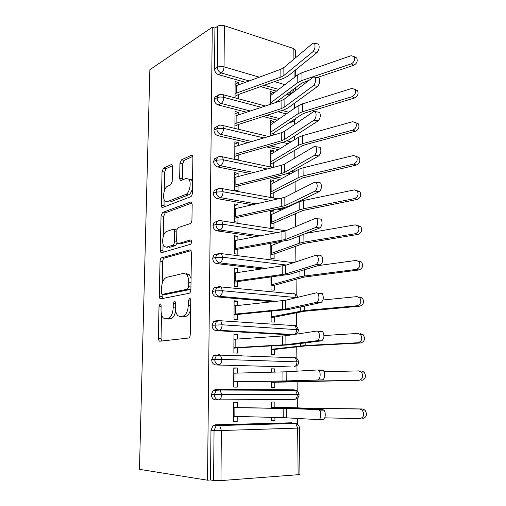 <?xml version="1.0" encoding="UTF-8"?>
<svg xmlns="http://www.w3.org/2000/svg" width="506" height="506" viewBox="0 0 506 506"><rect width="100%" height="100%" fill="white"/><g stroke="black" fill="none" stroke-linecap="round" stroke-linejoin="round"><path stroke-width="0.76" d="M160.124 303.853L159.029 306.149L158.308 338.337L159.067 340.962L159.744 341.227L188.491 338.059C189.522 337.755 190.104 336.604 190.237 334.624L190.743 300.368L190.212 298.565L189.598 298.35L188.39 300.798L188.321 305.181C187.89 311.437 186.069 315.124 182.849 316.231L180.395 316.611L177.84 315.674C176.221 313.929 175.411 311.177 175.418 307.42L175.5 303.145L174.987 301.374L174.431 301.178L173.28 303.549L173.197 307.806C172.767 313.884 171.034 317.452 167.998 318.521L165.683 318.875L163.356 318.027C161.787 316.345 161.016 313.644 161.034 309.925L161.123 305.769L160.63 304.03L160.124 303.853M172.489 166.841L171.958 164.848L171.034 164.665L163.565 168.118L162.046 171.604L161.294 205.126L161.857 207.232L162.698 207.435L190.654 196.745C191.654 196.183 192.217 194.955 192.343 193.077L192.875 157.543L192.324 155.525L191.287 155.317L181.546 159.814L179.934 163.444L179.668 178.22L180.231 180.288L181.18 180.497L185.987 178.473L188.637 179.073C191.799 181.983 189.649 193.292 185.721 194.456L167.341 201.628L165.045 201.084C162.046 198.377 163.969 187.429 167.663 186.195L170.63 184.943L172.198 181.407L172.489 166.841M207.517 480.2L139.46 469.34L149.858 69.739L212.267 27.242L207.517 480.2L210.49 479.973L213.589 480.466L214.044 430.473L210.977 430.271L210.49 479.973M161.585 257.807C160.68 258.237 160.168 259.35 160.041 261.159L159.257 296.174L159.947 298.629L160.68 298.875L189.174 293.278C190.193 292.885 190.775 291.709 190.901 289.761L191.458 252.545L190.775 250.173L189.839 249.888L161.585 257.807L164.248 258.111C163.343 258.541 162.824 259.654 162.698 261.463L162.224 283.284M160.288 250.154L161.053 215.898L162.584 212.476L190.572 202.058L191.559 202.311L192.172 204.5L191.945 219.977C191.812 221.881 191.249 223.089 190.243 223.608L178.46 227.504C177.505 227.997 176.961 229.174 176.834 231.021L176.651 241.096L177.296 243.386L178.169 243.645L190.484 239.964L191.148 240.154C191.907 241.836 191.666 243.222 190.42 244.303L161.699 252.652L160.908 252.424L160.288 250.154L162.938 250.476L163.077 244.253M239.92 355.819L241.729 355.693M220.983 480.592L298.129 474.71L297.654 428.101L221.35 430.524L220.983 480.592L213.589 480.466M299.938 474.318L298.129 474.71M243.55 389.633L243.55 390.145M294.29 103.369L294.34 108.423M294.467 120.852L294.505 124.552M294.618 136.063L294.656 139.65M294.764 150.307L294.84 158.03M294.954 169.295L294.979 171.363M295.08 181.806L295.188 192.071M295.403 213.798L295.536 226.682M295.732 246.289L295.89 261.887M296.067 279.299L296.225 294.701M296.408 312.834L296.541 326.383M296.611 333.34L296.624 334.112M296.75 346.907L296.87 358.533M296.94 365.56L296.997 371.17M297.098 381.543L297.199 391.17M297.269 398.279L297.37 407.887M297.471 418.405L297.534 424.306M293.916 59.158L293.809 48.595L224.36 25.724L224.057 66.855L259.287 77.165M212.267 27.242L214.923 28.102L217.725 26.204C219.572 25.199 221.786 25.041 224.36 25.724M293.809 48.595L295.466 50.132M243.468 424.294L243.468 424.882M271.52 417.342L271.539 420.853L274.935 420.771L271.539 420.625M324.801 417.829L359.943 418.677C363.985 417.267 364.718 414.414 362.163 410.1L359.709 409.038L305.953 408.266L271.482 407.222L271.482 408.14L271.456 402.03L274.84 402.011L274.866 407.185L308.824 408.209L362.492 408.968L364.946 410.031C367.501 414.319 366.761 417.165 362.739 418.57M233.551 421.511L237.194 421.688L233.551 421.776L233.639 402.283L237.263 402.257L237.244 407.621L233.62 407.539M237.194 421.688L237.213 416.463M274.935 420.771L274.916 417.431M214.923 28.102L214.519 68.993L217.352 67.292L217.725 26.204M249.053 80.922L221.324 72.984L218.484 74.648L245.347 82.282M260.52 86.596L276.504 91.137M286.915 94.097L288.395 94.514L291.399 93.047L289.185 92.415M218.484 74.648C216.062 73.686 214.74 71.801 214.519 68.993M210.977 430.271L213.064 425.679L215.398 424.793L291.652 422.801M292.386 422.984L293.297 423.522M291.734 93.465L288.395 94.514M250.217 110.978L221.078 103.426L218.219 104.951C215.777 104.04 214.443 102.168 214.221 99.321L215.056 96.937L217.586 95.843M292.405 121.819L288.755 123.091M218.219 104.951L246.485 112.218M263.164 116.506L277.396 120.169M273.329 93.578L273.322 92.313L270.179 91.428L270.229 104.344M238.471 84.812L238.478 82.478L235.126 81.536L235.05 97.886M238.415 98.79L238.434 94.508L235.056 96.298M251.71 141.497L220.831 134.343L217.947 135.709C215.486 134.862 214.146 132.996 213.924 130.118L214.829 127.588L217.46 126.5M217.947 135.709L247.946 142.61M266.548 146.879L278.483 149.624M273.468 122.888L273.461 121.269L270.299 120.46L270.362 135.981M273.531 135.045L273.518 133.116L301.93 114.305L305.055 112.933L354.668 97.955L352.049 96.697C355.218 94.945 356.18 92.497 354.921 89.372L351.847 88.436L302.278 103.92L298.072 105.836L270.318 125.001L270.349 132.338L270.881 132.053L270.849 124.704M238.358 114.913L238.364 112.313L234.986 111.446L234.91 128.397M238.301 129.213L238.32 124.52L234.923 126.139M253.683 172.476L220.578 165.734L217.669 166.948C215.189 166.158 213.836 164.305 213.614 161.382L214.601 158.707L217.352 157.619M217.669 166.948L249.888 173.457M270.988 177.72L279.869 179.516M273.62 152.629L273.607 150.649L270.419 149.921L270.489 166.607L273.689 167.284L273.664 162.666L302.31 145.848L305.46 144.621L355.503 131.218L352.872 130.093C356.11 128.379 357.059 125.905 355.712 122.68L352.663 121.693L302.658 135.608L298.42 137.328L270.438 154.526L270.47 161.971L271.007 161.718L270.976 154.26M238.237 145.475L238.25 142.591L234.847 141.813L234.771 159.023L238.187 159.744L238.206 154.981L234.778 156.436M256.384 203.937L220.319 197.612L217.39 198.668C214.892 197.941 213.526 196.1 213.304 193.14L214.38 190.3L217.27 189.225M217.39 198.668L252.557 204.785M277.067 209.048L281.703 209.851M273.765 182.811L273.752 180.452L270.546 179.813L270.615 196.745L273.835 197.34L273.816 192.653L302.696 177.891L356.357 165.038L353.7 164.045C357.021 162.375 357.957 159.871 356.502 156.537L353.492 155.506L303.05 167.796L298.774 169.314L270.565 184.488L270.59 192.046L271.134 191.818L271.102 184.254M238.124 176.505L238.136 173.33L234.708 172.641L234.626 190.111L238.067 190.743L238.086 185.911L234.639 187.182M260.28 235.891L220.053 230.002L217.106 230.888C214.588 230.224 213.216 228.396 212.988 225.398L214.165 222.374L219.585 220.565M217.106 230.888L256.422 236.599M270.666 210.395L270.742 227.333L273.986 227.839L273.961 223.083L303.088 210.439L357.223 199.427L354.548 198.573C357.951 196.942 358.874 194.405 357.306 190.958L354.333 189.889L303.442 200.496L299.135 201.805L270.685 214.892L270.716 222.564L271.26 222.368L271.229 214.689M271.311 210.256L273.904 210.705L270.672 211.691M273.917 213.45L273.904 210.705M238.003 208.01L238.016 204.538L234.563 203.943L234.48 221.679L237.946 222.223L237.965 217.308L234.493 218.402M266.327 268.351L219.787 262.899L216.821 263.613C214.278 263.019 212.893 261.204 212.665 258.168L213.956 254.948L216.903 253.904M216.821 263.613L262.437 268.92M270.805 243.475L270.868 258.376L274.138 258.794L274.113 253.968L303.48 243.512L358.103 234.398L355.408 233.696C358.899 232.102 359.804 229.522 358.109 225.954L355.193 224.86L306.029 233.348M274.069 244.543L274.062 242.912M237.883 240.002L237.896 236.22L234.411 235.726L234.329 253.74L237.826 254.183L237.845 249.192L234.348 250.097M276.902 301.342L219.515 296.32L216.524 296.858C213.962 296.333 212.571 294.53 212.337 291.456L213.76 288.034L216.612 286.997M216.524 296.858L272.968 301.759M356.287 269.42L304.359 276.029L299.963 276.845L270.976 284.973L270.944 277.092L270.995 289.894L274.29 290.216L274.265 285.314L303.885 277.124L358.994 269.97L356.287 269.42C359.874 267.87 360.753 265.245 358.918 261.545L356.066 260.426L318.078 265.612M237.757 272.5L237.776 268.401L234.265 268.003L234.177 286.295L237.706 286.636L237.725 281.576L234.196 282.285M291.348 334.776L293.676 334.555L219.243 330.285L216.226 330.639C213.646 330.184 212.235 328.394 212.008 325.276L213.564 321.633L216.315 320.621M217.302 320.684L217.801 320.715M216.226 330.639L290.476 334.864M357.179 305.757L304.776 310.494L271.108 316.895L271.083 311.253L271.127 321.886L274.448 322.113L274.423 317.135L304.289 311.279L359.905 306.155L357.179 305.757C360.867 304.251 361.72 301.576 359.734 297.737L356.951 296.617L322.992 300.001M237.63 305.504L237.649 301.083L234.114 300.779L234.025 319.368L237.58 319.609L237.599 314.46L234.044 314.966M291.165 366.926L215.929 364.965C213.323 364.586 211.9 362.808 211.666 359.652L213.387 355.769L216.011 354.782M290.672 357.432L291.684 357.647M215.929 364.965L290.754 366.945M358.084 342.739L305.2 345.528L271.241 349.304L271.229 345.977L271.26 354.371L274.606 354.497L274.581 349.444L304.707 345.99L360.835 342.973L358.084 342.739C361.879 341.265 362.701 338.539 360.544 334.555L357.856 333.435L323.985 335.541M274.518 336.585L271.184 336.117L271.191 336.806M237.504 339.033L237.523 334.276L233.955 334.08L233.873 352.96L237.453 353.093L237.472 347.869L233.892 348.166M215.619 399.854C212.994 399.544 211.559 397.786 211.325 394.585L213.216 390.442L215.708 389.5L294.195 389.835L295.605 390.366C296.649 391.163 297.699 390.082 299.097 394.598L297.313 394.598L295.605 390.366L220.085 390.05L218.763 389.475L216.264 390.417L214.367 394.579L297.313 394.598C297.155 397.608 296.149 399.259 294.29 399.544L215.619 399.854M290.956 389.86L292.594 390.354M359.007 380.373L305.63 381.151L271.374 382.207L271.374 381.277L271.399 387.356L274.771 387.381L274.745 382.251L359.007 380.373C362.922 378.937 363.7 376.141 361.354 371.999L358.773 370.898L324.055 371.746M274.695 372.138L274.676 368.899L271.324 368.823L271.336 372.226M237.377 373.105L237.396 368.001L233.804 367.913L233.715 387.09L237.32 387.115L237.346 381.809L233.734 381.891M211.325 394.585L214.367 394.579C214.607 397.805 216.043 399.569 218.681 399.879C220.439 399.576 221.413 397.811 221.622 394.579L220.085 390.05L213.216 390.442M274.676 368.899L271.324 369.045M237.396 368.001L233.797 368.172M263.354 356.464L261.52 356.585M274.518 336.3L271.191 336.623M237.523 334.276L233.955 334.662M237.649 301.083L234.107 301.671M237.776 268.401L234.259 269.186M237.896 236.22L234.404 237.2M238.016 204.538L234.55 205.702M273.752 180.452L270.552 181.597M238.136 173.33L234.695 174.671M273.607 150.649L270.425 151.939M238.25 142.591L234.835 144.109M273.461 121.269L270.305 122.705M238.364 112.313L234.98 114.002M273.322 92.313L270.185 93.888M238.478 82.478L235.113 84.338M211.666 359.652L221.881 359.399L298.755 361.929C298.711 363.858 297.775 365.262 295.953 366.116M212.008 325.276L222.14 324.795L298.413 329.748M212.337 291.456L215.316 290.887L222.393 290.741L296.554 297.617M212.665 258.168L215.619 257.415L222.64 257.225L286.364 265.036M212.988 225.398L215.917 224.481L222.887 224.247L278.047 232.627M213.304 193.14L216.214 192.059L223.127 191.78L271.64 200.559M292.62 204.354L293.335 204.481M213.614 161.382L216.505 160.136L223.361 159.82L267.149 168.991M287.731 173.305L290.362 173.855M213.924 130.118L216.789 128.714L223.595 128.353L263.828 137.91M282.493 142.344L288.116 143.685M214.221 99.321L217.074 97.766C218.953 96.943 221.204 96.81 223.829 97.367L261.292 107.304M278.028 111.744L286.358 113.958M167.353 318.982L165.683 318.875M175.677 310.861C174.766 315.447 173.115 318.059 170.731 318.698L168.409 319.052M181.996 316.718L180.395 316.611M190.61 309.508C189.541 313.581 187.884 315.883 185.626 316.421L183.166 316.794M161.547 314.555L161.022 338.463L161.705 341.006M191.097 250.647L164.248 258.111M161.99 294.233L162.394 298.54M161.414 292.449L161.901 294.157L162.42 294.334L187.41 289.211L188.611 286.757L188.681 282.171C188.675 278.578 187.909 275.941 186.385 274.277L183.564 273.354L166.55 277.396C163.596 278.68 161.92 282.247 161.509 288.104L161.414 292.449M164.817 294.536L162.42 294.334M190.92 288.831L190.18 289.464L165.114 294.562M191.072 278.547L189.143 274.562L186.316 273.638M163.242 236.416L163.685 216.296L161.053 215.898M191.957 203.001L165.215 212.881L163.685 216.296M180.206 243.911L191.508 240.843M166.79 231.362C162.97 232.286 161.091 243.696 164.292 246.517L166.461 247.143L172.85 245.233C173.792 244.771 174.33 243.614 174.456 241.767L174.646 231.729L174.026 229.496L173.16 229.256L166.79 231.362M167.486 247.27L166.461 247.143M177.056 243.07L175.538 245.581L169.137 247.478M176.917 230.141L175.588 229.718M162.938 250.476L163.223 252.209M167.897 201.723L167.341 201.628M192.406 188.827C191.521 192.065 190.193 194.102 188.415 194.918L169.984 202.065M192.514 181.888L191.331 179.579L188.637 179.073M192.761 156.43L184.203 160.351L182.584 163.976L182.47 179.953M164.052 199.339L164.083 206.903M172.388 165.766L166.164 168.612L164.646 172.091L164.229 191.192M271.482 407.115L274.866 407.185M318.337 409.607L286.421 408.494L233.614 407.659L233.576 416.362L283.215 417.64L318.489 419.632C320.905 420.031 321.677 412.365 319.431 410.195L318.337 409.607L322.803 409.569L323.903 410.151C326.168 412.314 325.402 419.967 322.961 419.569L318.654 419.632M322.803 409.569L286.2 408.361L237.244 407.621M361.537 371.012L364.118 372.106C366.464 376.23 365.68 379.007 361.777 380.436M271.38 382.321L274.745 382.251M360.601 333.707L363.283 334.82C365.44 338.792 364.624 341.506 360.835 342.973M230.445 355.294L230.078 355.471M227.339 355.376L227.732 355.199M248.231 355.927L246.416 356.047M249.698 356.167L251.514 356.041M271.241 349.697L274.581 349.444M359.677 297.047L362.454 298.167C364.44 301.993 363.586 304.65 359.905 306.155M271.108 317.566L274.423 317.135M358.773 261.02L361.626 262.133C363.453 265.814 362.574 268.427 358.994 269.97M270.982 285.909L274.265 285.314M317.894 379.791C320.235 379.962 321.051 372.587 318.919 370.518L317.743 369.949L286.143 371.802L286.213 380.917L322.328 379.835L290.387 380.955L237.346 381.809M317.913 369.949L322.17 370.012L323.353 370.582C325.503 372.65 324.688 380 322.328 379.835M286.143 371.802L233.778 373.2L233.734 381.764L286.213 380.917M317.306 340.677C319.824 338.596 320.184 335.554 318.407 331.55L317.161 331.013L285.865 335.731L285.934 344.694L317.306 340.677L321.702 340.816L290.077 344.814L237.472 347.869M321.55 331.177L322.803 331.715C324.599 335.712 324.232 338.742 321.702 340.816M160.832 341.044L159.89 341.208M285.865 335.731L233.936 339.292L233.892 347.717L285.934 344.694M316.731 302.272C319.185 300.09 319.571 297.092 317.894 293.271L316.592 292.772L285.599 300.26L285.669 309.071L316.731 302.272L321.089 302.506L289.774 309.28L237.599 314.46M320.937 293.037L322.252 293.537C323.948 297.338 323.555 300.33 321.089 302.506M285.599 300.26L234.088 305.909L234.05 314.207L285.669 309.071M316.168 264.543C318.559 262.266 318.97 259.306 317.388 255.669L316.029 255.22L285.333 265.378L285.403 274.043L316.168 264.543L320.488 264.878L289.476 274.328L237.725 281.576M320.342 255.574L321.708 256.023C323.302 259.654 322.898 262.608 320.488 264.878M285.333 265.378L234.24 273.05L234.202 281.216L285.403 274.043M357.881 225.6L360.797 226.694C362.486 230.249 361.588 232.817 358.103 234.398M270.849 254.727L274.113 253.968M355.408 233.696L303.948 242.121L299.59 243.158L270.849 253.538L270.818 245.745L281.867 241.564M315.617 227.491C317.945 225.119 318.375 222.197 316.889 218.718L315.478 218.333L285.074 231.065L285.137 239.591L315.617 227.491L319.9 227.915L289.185 239.952L237.845 249.192M319.754 218.775L321.171 219.161C322.67 222.634 322.246 225.549 319.9 227.915M285.074 231.065L234.392 240.692L234.354 248.737L285.137 239.591M357.128 190.749L359.968 191.837C361.537 195.272 360.62 197.802 357.223 199.427M270.723 224.006L273.961 223.083M354.548 198.573L303.543 208.757L299.223 210.009L271.26 222.368M356.452 156.468L359.152 157.556C360.601 160.883 359.671 163.375 356.357 165.038M270.602 193.735L273.816 192.653M353.7 164.045L303.145 175.917L298.863 177.385L271.134 191.818M355.769 122.756L358.337 123.837C359.684 127.057 358.741 129.517 355.503 131.218M270.476 163.9L273.664 162.666M352.872 130.093L302.752 143.603L298.508 145.273L271.007 161.718M315.074 191.091C317.351 188.624 317.787 185.734 316.389 182.407L314.934 182.09L284.821 197.315L284.884 205.702L315.074 191.091L319.318 191.597L288.894 206.138L284.688 207.441L237.965 217.308M319.172 182.615L320.64 182.938C322.05 186.259 321.607 189.143 319.318 191.597M284.821 197.315L234.537 208.839L234.499 216.758L284.884 205.702M314.536 155.317C316.762 152.774 317.211 149.902 315.896 146.721L314.403 146.474L284.568 164.102L284.631 172.356L314.536 155.317L318.748 155.911L288.61 172.869L284.442 174.387L238.086 185.911M318.603 147.088L320.108 147.335C321.443 150.516 320.987 153.375 318.748 155.911M284.568 164.102L281.494 165.279L234.683 177.461L234.645 185.259L281.551 173.488L284.631 172.356M314.011 120.169C316.18 117.537 316.648 114.698 315.409 111.643L313.878 111.472L284.321 131.427L284.378 139.548L314.011 120.169L318.185 120.839L288.331 140.13L284.195 141.863L238.206 154.981M318.154 112.098L319.59 112.338C320.842 115.387 320.374 118.221 318.185 120.839M284.321 131.427L281.273 132.755L234.828 146.563L234.79 154.241L281.33 140.839L284.378 139.548M355.067 89.6L357.527 90.663C358.786 93.781 357.831 96.21 354.668 97.955M270.356 134.495L273.518 133.116M352.049 96.697L302.373 111.794L298.16 113.667L270.881 132.053M313.492 85.615C315.617 82.908 316.092 80.087 314.922 77.159L313.366 77.07L284.075 99.271L284.138 107.259L313.492 85.615L317.635 86.368L288.053 107.911L283.955 109.846L238.32 124.52M317.749 77.684L319.071 77.93C320.254 80.859 319.773 83.673 317.635 86.368M284.075 99.271L281.058 100.751L234.967 116.127L234.929 123.692L281.108 108.701L284.138 107.259M354.358 56.976L356.73 58.019C357.9 61.043 356.939 63.452 353.846 65.236L351.246 63.851C354.345 62.055 355.313 59.638 354.137 56.602L351.044 55.723L301.899 72.731L297.73 74.831L270.198 95.9L270.229 103.135L270.754 102.819L270.723 95.577M275.409 102.623L301.563 83.243L309.248 80.188M317.091 77.563L353.846 65.236M351.246 63.851L301.993 80.479L297.819 82.541L270.754 102.819M312.986 51.656C315.061 48.873 315.548 46.071 314.441 43.25L312.86 43.25L283.834 67.621L283.898 75.483L312.986 51.656L317.091 52.479L287.781 76.204L283.714 78.335L238.434 94.508M317.344 43.845L318.552 44.098C319.672 46.913 319.185 49.708 317.091 52.479M283.834 67.621L280.843 69.246L235.107 86.14L235.069 93.597L280.893 77.076L283.898 75.483M161.11 306.301L159.029 306.149M190.737 300.988L188.39 300.798M175.487 303.72L173.28 303.549M299.938 474.356L299.451 427.956L297.654 428.101L295.808 423.452L219.693 425.527L221.35 430.524L214.044 430.473L216.138 425.85L218.478 424.958L291.235 422.782M274.505 81.611L284.929 84.666M294.106 77.62L294.037 71.137M217.352 67.292C219.218 66.387 221.451 66.242 224.057 66.855C223.867 69.714 222.956 71.751 221.324 72.984C218.896 72.01 217.574 70.113 217.352 67.292M295.321 87.867L295.871 88.74M215.398 424.793L218.478 424.958L219.693 425.527L213.064 425.679M296.718 423.8L295.808 423.452C298.04 424.211 299.255 425.717 299.451 427.956M284.024 208.782L280.912 208.238M220.154 188.245L278.736 198.984M282.165 178.276L274.802 176.777M280.76 148.226L270.324 145.804M289.09 122.863L291.671 121.725L291.045 121.56M279.647 118.606L266.915 115.311M278.736 89.423L264.24 85.267M293.98 366.799C295.82 366.426 296.826 364.744 296.984 361.771L295.396 357.78L293.891 357.236M218.965 364.801C220.705 364.39 221.679 362.587 221.881 359.399L220.452 355.13L219.047 354.561L216.41 355.547L214.689 359.45C214.923 362.631 216.353 364.415 218.965 364.801M293.676 334.555C295.504 334.087 296.497 332.379 296.655 329.438L295.181 325.668L293.588 325.13L295.137 325.668M219.243 330.285C220.97 329.773 221.938 327.939 222.14 324.795L220.812 320.772L219.326 320.209L216.568 321.228L215.006 324.89C215.24 328.027 216.65 329.823 219.243 330.285M296.333 297.667L294.96 294.03L293.29 293.505L294.72 294.005M219.515 296.32C221.236 295.706 222.191 293.847 222.393 290.741L221.16 286.946L219.598 286.409L216.732 287.446L215.316 290.887C215.55 293.98 216.947 295.789 219.515 296.32M219.787 262.899C221.495 262.184 222.444 260.293 222.64 257.225L221.501 253.651L219.87 253.139L216.916 254.189L215.619 257.415C215.847 260.47 217.238 262.298 219.787 262.899M285.776 230.774L221.824 220.869C220.015 220.319 218.44 220.508 217.099 221.445L215.917 224.481C216.151 227.491 217.529 229.332 220.053 230.002C221.748 229.193 222.691 227.276 222.887 224.247L221.824 220.869L220.135 220.395M293.822 262.57L292.999 262.348L294.144 262.462M220.319 197.612C221.995 196.72 222.931 194.772 223.127 191.78L222.14 188.593C220.287 187.973 218.668 188.175 217.295 189.2L216.214 192.059C216.441 195.031 217.808 196.885 220.319 197.612M222.45 156.809C220.559 156.139 218.908 156.354 217.491 157.448L216.505 160.136C216.732 163.071 218.086 164.937 220.578 165.734C222.242 164.747 223.171 162.78 223.361 159.82L222.45 156.809L272.898 167.505M295.226 203.608L295.099 203.172M268.591 136.506L222.748 125.507C220.831 124.786 219.149 125.007 217.7 126.171L216.789 128.714C217.017 131.611 218.364 133.483 220.831 134.343C222.482 133.274 223.405 131.275 223.595 128.353L222.748 125.507L221.033 125.115M293.474 119.941L291.671 121.725L294.258 121.004L296.099 118.189M265.296 105.975L223.032 94.673C221.097 93.907 219.389 94.135 217.909 95.368L217.074 97.766C217.295 100.624 218.63 102.516 221.078 103.426C222.722 102.275 223.639 100.258 223.829 97.367L223.032 94.673L221.438 94.268M294.075 88.797C293.606 90.878 292.715 92.301 291.399 93.047L292.133 93.167M215.056 96.937L220.458 94.28M170.731 318.698L167.998 318.521M175.418 307.971L173.197 307.806M185.626 316.421L182.849 316.231M190.673 305.358L188.321 305.181M161.022 338.463L158.308 338.337M190.522 249.977L189.839 249.888M161.939 296.396L159.257 296.174M162.698 261.463L160.041 261.159M190.18 289.464L187.41 289.211M190.945 286.972L188.611 286.757M191.015 282.399L188.681 282.171M165.215 212.881L162.584 212.476M191.445 202.204L190.572 202.058M180.876 243.993L178.169 243.645M190.996 240.027L190.484 239.964M175.538 245.581L172.85 245.233M176.714 242.064L174.456 241.767M176.815 232.033L174.646 231.729M188.415 194.918L185.721 194.456M182.331 178.713L179.668 178.22M182.584 163.976L179.934 163.444M184.203 160.351L181.546 159.814M192.331 155.532L191.287 155.317M163.919 205.55L161.294 205.126M164.646 172.091L162.046 171.604M166.164 168.612L163.565 168.118M171.951 164.842L171.034 164.665M359.709 409.038L362.492 408.968M305.966 408.987L305.953 408.266M301.418 408.835L301.412 408.171M272.051 408.146L272.051 407.241M234.885 407.684L234.854 416.4M283.151 408.424L283.215 417.64M286.421 408.494L286.491 417.766M305.63 381.151L305.618 380.417M301.114 381.252L301.108 380.575M271.943 382.194L271.937 381.271M305.2 345.528L305.162 342.91M300.722 345.876L300.697 343.473M271.804 349.248L271.792 345.946M304.776 310.494L304.72 306.048M300.343 311.076L300.298 307.003M271.665 316.807L271.64 311.203M304.359 276.029L304.283 269.818M299.963 276.845L299.9 271.153M271.526 284.853L271.494 277.016M235.037 373.162L234.999 381.739M282.905 371.929L282.968 380.993M235.182 339.191L235.151 347.635M282.658 336.047L282.721 344.959M235.328 305.75L235.296 314.062M282.418 300.76L282.481 309.527M235.473 272.829L235.435 281.013M282.184 266.055L282.24 274.676M303.948 242.121L303.853 234.202M299.59 243.158L299.508 235.904M271.393 253.38L271.361 245.581M235.613 240.42L235.581 248.478M281.95 231.912L282.006 240.394M303.543 208.757L303.442 200.496M299.223 210.009L299.135 201.805M303.145 175.917L303.05 167.796M298.863 177.385L298.774 169.314M302.752 143.603L302.658 135.608M298.508 145.273L298.42 137.328M235.752 208.51L235.72 216.441M281.722 198.327L281.779 206.669M235.891 177.081L235.853 184.892M281.494 165.279L281.551 173.488M236.024 146.133L235.992 153.824M281.273 132.755L281.33 140.839M302.373 111.794L302.278 103.92M298.16 113.667L298.072 105.836M236.157 115.646L236.125 123.224M281.058 100.751L281.108 108.701M301.993 80.479L301.899 72.731M297.819 82.541L297.73 74.831M236.283 85.615L236.251 93.079M280.843 69.246L280.893 77.076M295.447 90.65L295.858 87.468M295.744 76.362L295.675 69.815M295.548 57.792L295.466 49.974M296.136 398.899C298.059 398.058 299.046 396.628 299.097 394.598M295.757 333.84C297.496 332.967 298.382 331.594 298.413 329.722C297.218 326.686 296.143 325.339 295.181 325.668L220.812 320.772L213.564 321.633M213.387 355.769L220.452 355.13L295.396 357.78C296.358 357.4 297.477 358.779 298.749 361.91M213.76 288.034L221.16 286.946L294.96 294.03C295.725 293.822 296.725 294.903 297.964 297.275M213.956 254.948L221.501 253.651L293.455 262.69M295.795 202.836L296.124 203.197M214.38 190.3L217.295 189.2M291.235 171.389L293.885 171.951M214.601 158.707L217.491 157.448M286.896 140.896L291.026 141.889M214.829 127.588L217.7 126.171M282.051 110.46L288.799 112.262M161.224 341.063L159.067 340.962M161.363 298.742L159.947 298.629M189.143 274.562L186.385 274.277M176.714 229.876L174.026 229.496M162.028 252.557L160.908 252.424M181.243 180.471L180.231 180.288M162.824 207.384L161.857 207.232M364.946 410.031L362.163 410.1M319.431 410.195L323.903 410.151M364.118 372.106L361.354 371.999M363.283 334.82L360.544 334.555M362.454 298.167L359.734 297.737M361.626 262.133L358.918 261.545M318.919 370.518L323.353 370.582M318.407 331.55L322.803 331.715M317.894 293.271L322.252 293.537M317.388 255.669L321.708 256.023M360.797 226.694L358.109 225.954M316.889 218.718L321.171 219.161M359.968 191.837L357.306 190.958M359.152 157.556L356.502 156.537M358.337 123.837L355.712 122.68M316.389 182.407L320.64 182.938M315.896 146.721L320.108 147.335M315.409 111.643L319.59 112.338M357.527 90.663L354.921 89.372M314.922 77.159L319.071 77.93M356.73 58.019L354.137 56.602M314.441 43.25L318.552 44.098"/></g></svg>
